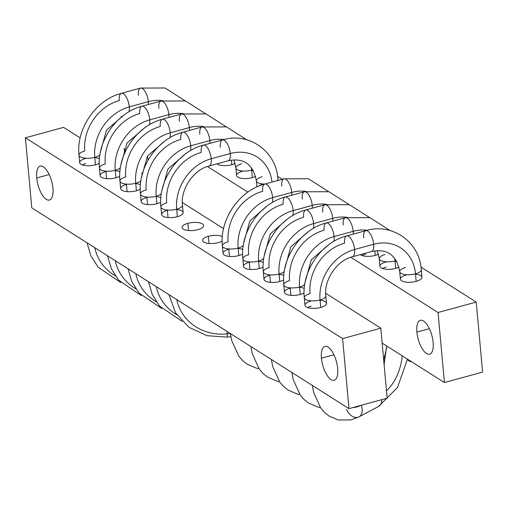 <?xml version="1.0" encoding="UTF-8"?>
<svg xmlns="http://www.w3.org/2000/svg" width="508" height="508" viewBox="0 0 508 508"><rect width="100%" height="100%" fill="white"/><g stroke="black" fill="none" stroke-linecap="round" stroke-linejoin="round"><path stroke-width="0.76" d="M115.926 177.806L115.24 170.301A10.814 3.994 -5.2 0 0 120.409 167.672A10.814 3.994 174.8 0 1 115.24 170.301A43.243 36.201 -57.7 0 1 149.777 119.856A10.814 4.356 74.7 0 1 149.485 124.714A10.814 4.356 -105.3 0 0 149.777 119.856A43.243 36.201 122.3 0 0 115.24 170.301L115.926 177.806A10.814 3.994 -5.2 0 0 119.742 176.257A10.814 3.994 174.8 0 1 115.926 177.806A10.814 3.994 174.8 0 1 100.159 175.622A10.814 3.994 174.8 0 1 105.931 171.482A10.814 3.994 -5.2 0 0 101.384 177.254A10.814 3.994 -5.2 0 0 115.926 177.806M205.689 113.83L185.534 100.959L161.017 101.048A10.814 4.356 74.7 0 1 168.866 114.637L149.777 119.856L168.866 114.637A10.814 4.356 -105.3 0 0 161.017 101.048L141.929 106.261A10.814 4.356 74.7 0 1 149.777 119.856A10.814 4.356 -105.3 0 0 141.929 106.261A10.814 4.356 -105.3 0 0 139.783 113.532A43.243 36.201 122.3 0 0 105.251 163.982A10.814 3.994 -5.2 0 0 99.479 168.123A10.814 3.994 -5.2 0 0 115.24 170.301A10.814 3.994 174.8 0 1 99.479 168.123L100.159 175.622M168.866 114.637A10.814 4.356 74.7 0 1 168.91 117.45A10.814 4.356 -105.3 0 0 168.866 114.637A43.243 36.201 -57.7 0 1 183.121 113.595A43.243 36.201 122.3 0 0 168.866 114.637M135.795 288.773A47.428 44.012 -13 0 1 115.322 260.718A47.428 44.012 167 0 0 135.795 288.773M161.017 101.048A10.814 4.356 -105.3 0 0 158.871 108.312M231.432 160.109L231.845 164.681L231.432 160.109M226.174 126.797L206.019 113.925L181.496 114.008A10.814 4.356 74.7 0 1 189.344 127.597L170.256 132.817A10.814 4.356 74.7 0 1 169.97 137.674A10.814 4.356 -105.3 0 0 170.256 132.817L189.344 127.597A10.814 4.356 74.7 0 1 189.389 130.416A10.814 4.356 -105.3 0 0 189.344 127.597A43.243 36.201 -57.7 0 1 203.6 126.562A43.243 36.201 122.3 0 0 189.344 127.597A10.814 4.356 -105.3 0 0 181.496 114.008A10.814 4.356 -105.3 0 0 179.356 121.272M115.31 275.806A47.428 44.012 -13 0 1 94.844 247.752A47.428 44.012 167 0 0 115.31 275.806M170.256 132.817A10.814 4.356 -105.3 0 0 162.408 119.228A10.814 4.356 -105.3 0 0 160.268 126.492A43.243 36.201 122.3 0 0 125.73 176.943A10.814 3.994 -5.2 0 0 119.958 181.089A10.814 3.994 -5.2 0 0 135.719 183.267A43.243 36.201 -57.7 0 1 170.256 132.817A43.243 36.201 122.3 0 0 135.719 183.267A10.814 3.994 174.8 0 1 119.958 181.089C117.031 154.642 136.843 125.679 162.408 119.228A10.814 4.356 74.7 0 1 170.256 132.817M140.894 180.632A10.814 3.994 174.8 0 1 135.719 183.267A10.814 3.994 -5.2 0 0 140.894 180.632M85.903 163.519A10.814 3.994 -5.2 0 0 82.296 164.941M95.441 164.84L94.761 157.34A10.814 3.994 -5.2 0 0 99.93 154.705A10.814 3.994 174.8 0 1 94.761 157.34L95.441 164.84A10.814 3.994 -5.2 0 0 99.263 163.297A10.814 3.994 174.8 0 1 95.441 164.84A10.814 3.994 174.8 0 1 79.68 162.662A10.814 3.994 174.8 0 1 85.452 158.515A10.814 3.994 -5.2 0 0 80.899 164.287A10.814 3.994 -5.2 0 0 95.441 164.84M185.21 100.863L165.056 87.992L140.538 88.081A10.814 4.356 74.7 0 1 148.38 101.67L129.292 106.89L148.38 101.67A10.814 4.356 -105.3 0 0 140.538 88.081L121.45 93.301A10.814 4.356 74.7 0 1 129.292 106.89A10.814 4.356 -105.3 0 0 121.45 93.301A10.814 4.356 -105.3 0 0 119.304 100.565A43.243 36.201 122.3 0 0 84.766 151.016A10.814 3.994 -5.2 0 0 78.994 155.156A10.814 3.994 -5.2 0 0 94.761 157.34A43.243 36.201 -57.7 0 1 129.292 106.89A10.814 4.356 74.7 0 1 129.007 111.747A10.814 4.356 -105.3 0 0 129.292 106.89A43.243 36.201 122.3 0 0 94.761 157.34A10.814 3.994 174.8 0 1 78.994 155.156L79.68 162.662M136.404 190.773L135.719 183.267L136.404 190.773A10.814 3.994 -5.2 0 0 140.221 189.224A10.814 3.994 174.8 0 1 136.404 190.773A10.814 3.994 174.8 0 1 120.644 188.589A10.814 3.994 174.8 0 1 126.416 184.448A10.814 3.994 -5.2 0 0 121.863 190.221A10.814 3.994 -5.2 0 0 136.404 190.773M148.38 101.67A10.814 4.356 74.7 0 1 148.431 104.483A10.814 4.356 -105.3 0 0 148.38 101.67A43.243 36.201 -57.7 0 1 162.636 100.628A43.243 36.201 122.3 0 0 148.38 101.67M156.274 301.733A47.428 44.012 -13 0 1 135.801 273.685A47.428 44.012 167 0 0 156.274 301.733M140.538 88.081A10.814 4.356 -105.3 0 0 138.392 95.345M241.656 163.817A10.814 3.994 -5.2 0 0 235.883 167.958A10.814 3.994 -5.2 0 0 251.644 170.142L252.33 177.641L251.644 170.142A10.814 3.994 -5.2 0 0 252.863 169.767A10.814 3.994 174.8 0 1 251.644 170.142A10.814 3.994 174.8 0 1 235.883 167.958L233.928 159.868M246.653 139.763L226.498 126.886L201.981 126.975A10.814 4.356 74.7 0 1 209.823 140.564L190.735 145.783A10.814 4.356 74.7 0 1 190.449 150.641A10.814 4.356 -105.3 0 0 190.735 145.783L209.823 140.564A10.814 4.356 74.7 0 1 209.874 143.383A10.814 4.356 -105.3 0 0 209.823 140.564A43.243 36.201 -57.7 0 1 224.079 139.522A43.243 36.201 122.3 0 0 209.823 140.564A10.814 4.356 -105.3 0 0 201.981 126.975A10.814 4.356 -105.3 0 0 199.834 134.239M251.32 167.532A43.243 36.201 -57.7 0 1 251.644 170.142A43.243 36.201 122.3 0 0 251.32 167.532M190.735 145.783A10.814 4.356 -105.3 0 0 182.893 132.194A10.814 4.356 -105.3 0 0 180.746 139.459A43.243 36.201 122.3 0 0 146.209 189.909A10.814 3.994 -5.2 0 0 140.443 194.05A10.814 3.994 -5.2 0 0 156.204 196.234A43.243 36.201 -57.7 0 1 190.735 145.783A43.243 36.201 122.3 0 0 156.204 196.234A10.814 3.994 174.8 0 1 140.443 194.05C137.516 167.608 157.321 138.646 182.893 132.194A10.814 4.356 74.7 0 1 190.735 145.783M161.373 193.599A10.814 3.994 174.8 0 1 156.204 196.234A10.814 3.994 -5.2 0 0 161.373 193.599M156.883 203.733L156.204 196.234L156.883 203.733A10.814 3.994 -5.2 0 0 160.706 202.19A10.814 3.994 174.8 0 1 156.883 203.733A10.814 3.994 174.8 0 1 141.122 201.555A10.814 3.994 174.8 0 1 146.895 197.409A10.814 3.994 -5.2 0 0 142.348 203.181A10.814 3.994 -5.2 0 0 156.883 203.733M176.752 314.7A47.428 44.012 -13 0 1 156.286 286.645A47.428 44.012 167 0 0 176.752 314.7M262.134 176.784A10.814 3.994 -5.2 0 0 256.362 180.924A10.814 3.994 -5.2 0 0 264.846 184.042A10.814 3.994 174.8 0 1 256.362 180.924C253.143 164.217 243.745 157.512 228.162 160.795A10.814 4.356 -105.3 0 0 230.308 153.53A43.243 36.201 -57.7 0 1 272.021 182.08A43.243 36.201 122.3 0 0 230.308 153.53A10.814 4.356 -105.3 0 0 222.46 139.941A10.814 4.356 -105.3 0 0 220.32 147.206M277.082 180.696A10.814 3.994 -5.2 0 0 277.895 178.962A10.814 3.994 174.8 0 1 277.082 180.696M278.028 180.442L277.895 178.962C276.371 151.251 248.774 131.737 222.46 139.941A10.814 4.356 74.7 0 1 230.308 153.53A10.814 4.356 74.7 0 1 228.162 160.795L209.074 166.014A10.814 4.356 -105.3 0 0 211.22 158.75L230.308 153.53L211.22 158.75A10.814 4.356 -105.3 0 0 203.371 145.155A10.814 4.356 -105.3 0 0 201.225 152.425A43.243 36.201 122.3 0 0 166.694 202.876A10.814 3.994 -5.2 0 0 160.922 207.016A10.814 3.994 -5.2 0 0 176.682 209.201A43.243 36.201 -57.7 0 1 211.22 158.75A10.814 4.356 74.7 0 1 209.074 166.014C193.885 169.475 180.359 189.135 182.455 205.054A10.814 3.994 174.8 0 1 176.682 209.201A10.814 3.994 174.8 0 1 160.922 207.016C157.994 180.575 177.806 151.606 203.371 145.155A10.814 4.356 74.7 0 1 211.22 158.75A43.243 36.201 122.3 0 0 176.682 209.201A10.814 3.994 -5.2 0 0 182.455 205.054L183.134 212.56A10.814 3.994 174.8 0 1 177.368 216.7L176.682 209.201L177.368 216.7A10.814 3.994 -5.2 0 0 183.134 212.56A10.814 3.994 -5.2 0 0 176.714 209.525M227.013 331.419A10.814 0.514 83.7 0 1 227.197 333.845A47.428 44.012 -13 0 1 176.765 299.612A47.428 44.012 167 0 0 227.197 333.845A10.814 0.514 83.7 0 1 227.184 337.102A10.814 0.514 -96.3 0 0 227.197 333.845A10.814 0.514 -96.3 0 0 227.013 331.419M230.308 333.502L227.197 333.845L230.308 333.502M299.568 286.988A10.814 3.994 -5.2 0 0 304.743 284.353A10.814 3.994 174.8 0 1 299.568 286.988L300.253 294.488L299.568 286.988A43.243 36.201 -57.7 0 1 334.105 236.537A10.814 4.356 74.7 0 1 333.82 241.395A10.814 4.356 -105.3 0 0 334.105 236.537A43.243 36.201 122.3 0 0 299.568 286.988A10.814 3.994 174.8 0 1 283.807 284.804A10.814 3.994 -5.2 0 0 299.568 286.988M283.807 284.804C280.88 258.362 300.692 229.394 326.257 222.949A10.814 4.356 74.7 0 1 334.105 236.537A10.814 4.356 -105.3 0 0 326.257 222.949A10.814 4.356 -105.3 0 0 324.117 230.213A43.243 36.201 122.3 0 0 289.579 280.664A10.814 3.994 -5.2 0 0 283.807 284.804L284.493 292.31A10.814 3.994 174.8 0 1 290.265 288.163A10.814 3.994 -5.2 0 0 285.712 293.935A10.814 3.994 -5.2 0 0 300.253 294.488A10.814 3.994 -5.2 0 0 304.07 292.945A10.814 3.994 174.8 0 1 300.253 294.488A10.814 3.994 174.8 0 1 284.493 292.31M334.105 236.537L353.193 231.318A10.814 4.356 74.7 0 1 353.238 234.131A10.814 4.356 -105.3 0 0 353.193 231.318L334.105 236.537M326.257 222.949L345.345 217.729A10.814 4.356 74.7 0 1 353.193 231.318A43.243 36.201 -57.7 0 1 367.449 230.276A43.243 36.201 122.3 0 0 353.193 231.318A10.814 4.356 -105.3 0 0 345.345 217.729A10.814 4.356 -105.3 0 0 343.205 224.993M395.014 260.896A10.814 3.994 174.8 0 1 379.254 258.712A10.814 3.994 -5.2 0 0 395.014 260.896A43.243 36.201 122.3 0 0 394.691 258.286A43.243 36.201 -57.7 0 1 395.014 260.896L395.694 268.395L395.014 260.896A10.814 3.994 -5.2 0 0 396.227 260.521A10.814 3.994 174.8 0 1 395.014 260.896M385.02 254.571A10.814 3.994 -5.2 0 0 379.254 258.712L377.292 250.622M386.163 267.075A10.814 3.994 -5.2 0 0 382.549 268.497M375.215 255.435L374.796 250.863L375.215 255.435A10.814 3.994 -5.2 0 0 378.485 254.197A10.814 3.994 174.8 0 1 375.215 255.435A10.814 3.994 174.8 0 1 360.305 254.616A10.814 3.994 -5.2 0 0 375.215 255.435M365.677 254.108A10.814 3.994 -5.2 0 0 362.071 255.53M402.222 355.822A39.059 24.054 -77.1 0 1 386.48 390.76A39.059 24.054 102.9 0 0 402.222 355.822M346.596 409.429A10.814 7.518 -117.9 0 0 358.953 416.871L378.492 406.54A10.814 7.518 -117.9 0 0 381.781 399.656A10.814 7.518 62.1 0 1 378.492 406.54L397.459 387.547L407.46 359.137M369.538 217.551L349.383 204.673L324.866 204.762A10.814 4.356 74.7 0 1 332.715 218.351A10.814 4.356 74.7 0 1 332.759 221.171A10.814 4.356 -105.3 0 0 332.715 218.351A43.243 36.201 -57.7 0 1 346.97 217.316A43.243 36.201 122.3 0 0 332.715 218.351A10.814 4.356 -105.3 0 0 324.866 204.762A10.814 4.356 -105.3 0 0 322.72 212.026M358.953 416.871A10.814 7.518 -117.9 0 0 361.232 405.276A10.814 7.518 62.1 0 1 358.953 416.871L350.939 419.9L338.271 420.008L328.79 415.887L324.517 412.394L320.694 407.949L313.703 392.595L312.318 385.42M332.715 218.351L313.626 223.571A10.814 4.356 -105.3 0 0 305.778 209.982A10.814 4.356 -105.3 0 0 303.632 217.246A43.243 36.201 122.3 0 0 269.1 267.697A10.814 3.994 -5.2 0 0 263.328 271.837A10.814 3.994 -5.2 0 0 279.089 274.022A10.814 3.994 174.8 0 1 263.328 271.837L264.008 279.343A10.814 3.994 174.8 0 1 269.78 275.203A10.814 3.994 -5.2 0 0 265.233 280.975A10.814 3.994 -5.2 0 0 279.775 281.527L279.089 274.022A43.243 36.201 -57.7 0 1 313.626 223.571L332.715 218.351M324.866 204.762L305.778 209.982A10.814 4.356 74.7 0 1 313.626 223.571A10.814 4.356 74.7 0 1 313.334 228.429A10.814 4.356 -105.3 0 0 313.626 223.571A43.243 36.201 122.3 0 0 279.089 274.022L279.775 281.527A10.814 3.994 -5.2 0 0 283.591 279.978A10.814 3.994 174.8 0 1 279.775 281.527A10.814 3.994 174.8 0 1 264.008 279.343M360.82 405.39A39.059 24.054 -77.1 0 1 353.143 407.486A39.059 24.054 102.9 0 0 360.82 405.39M284.258 271.386A10.814 3.994 174.8 0 1 279.089 274.022A10.814 3.994 -5.2 0 0 284.258 271.386M311.201 306.134A10.814 3.994 -5.2 0 0 307.588 307.556M405.505 267.532A10.814 3.994 -5.2 0 0 399.733 271.678A10.814 3.994 -5.2 0 0 415.493 273.856A10.814 3.994 -5.2 0 0 421.265 269.716A10.814 3.994 174.8 0 1 415.493 273.856A43.243 36.201 122.3 0 0 373.672 244.285A43.243 36.201 -57.7 0 1 415.493 273.856A10.814 3.994 174.8 0 1 399.733 271.678C396.513 254.972 387.109 248.26 371.532 251.549A10.814 4.356 -105.3 0 0 373.672 244.285A10.814 4.356 -105.3 0 0 365.83 230.689A10.814 4.356 74.7 0 1 373.672 244.285L354.584 249.498L373.672 244.285A10.814 4.356 74.7 0 1 371.532 251.549L352.444 256.769A10.814 4.356 -105.3 0 0 354.584 249.498A43.243 36.201 122.3 0 0 320.053 299.949A10.814 3.994 174.8 0 1 304.292 297.771C301.365 271.323 321.17 242.36 346.742 235.909A10.814 4.356 74.7 0 1 354.584 249.498A10.814 4.356 -105.3 0 0 346.742 235.909A10.814 4.356 -105.3 0 0 344.595 243.18A43.243 36.201 122.3 0 0 310.058 293.63A10.814 3.994 -5.2 0 0 304.292 297.771A10.814 3.994 -5.2 0 0 320.053 299.949A43.243 36.201 -57.7 0 1 354.584 249.498A10.814 4.356 74.7 0 1 352.444 256.769C337.255 260.229 323.723 279.889 325.825 295.808L326.504 303.314A10.814 3.994 174.8 0 1 320.732 307.454A10.814 3.994 174.8 0 1 304.971 305.27A10.814 3.994 174.8 0 1 310.744 301.13A10.814 3.994 -5.2 0 0 306.197 306.902A10.814 3.994 -5.2 0 0 320.732 307.454L320.053 299.949A10.814 3.994 -5.2 0 0 325.825 295.808A10.814 3.994 174.8 0 1 320.053 299.949L320.732 307.454A10.814 3.994 -5.2 0 0 326.504 303.314A10.814 3.994 -5.2 0 0 320.078 300.279M346.742 235.909L365.83 230.689A10.814 4.356 -105.3 0 0 363.684 237.96M415.493 273.856L416.179 281.362L415.493 273.856M411.842 361.912A10.814 3.994 174.8 0 1 407.708 359.296A10.814 3.994 -5.2 0 0 411.842 361.912M349.06 204.584L328.905 191.713L304.387 191.795A10.814 4.356 74.7 0 1 312.229 205.391L293.141 210.604A10.814 4.356 74.7 0 1 292.856 215.462A10.814 4.356 -105.3 0 0 293.141 210.604L312.229 205.391A10.814 4.356 74.7 0 1 312.28 208.204A10.814 4.356 -105.3 0 0 312.229 205.391A43.243 36.201 -57.7 0 1 326.485 204.349A43.243 36.201 122.3 0 0 312.229 205.391A10.814 4.356 -105.3 0 0 304.387 191.795A10.814 4.356 -105.3 0 0 302.241 199.066M304.387 191.795L285.299 197.015A10.814 4.356 74.7 0 1 293.141 210.604A10.814 4.356 -105.3 0 0 285.299 197.015A10.814 4.356 -105.3 0 0 283.153 204.279A43.243 36.201 122.3 0 0 248.615 254.73A10.814 3.994 -5.2 0 0 242.843 258.877A10.814 3.994 -5.2 0 0 258.61 261.055A43.243 36.201 -57.7 0 1 293.141 210.604A43.243 36.201 122.3 0 0 258.61 261.055A10.814 3.994 174.8 0 1 242.843 258.877L243.529 266.376A10.814 3.994 174.8 0 1 249.301 262.236A10.814 3.994 -5.2 0 0 244.748 268.008A10.814 3.994 -5.2 0 0 259.29 268.561L258.61 261.055A10.814 3.994 -5.2 0 0 263.779 258.426A10.814 3.994 174.8 0 1 258.61 261.055L259.29 268.561A10.814 3.994 -5.2 0 0 263.112 267.011A10.814 3.994 174.8 0 1 259.29 268.561A10.814 3.994 174.8 0 1 243.529 266.376M328.574 191.618L308.426 178.746L283.902 178.835A10.814 4.356 74.7 0 1 291.751 192.424A10.814 4.356 74.7 0 1 291.795 195.237A10.814 4.356 -105.3 0 0 291.751 192.424A43.243 36.201 -57.7 0 1 306.007 191.383A43.243 36.201 122.3 0 0 291.751 192.424A10.814 4.356 -105.3 0 0 283.902 178.835A10.814 4.356 -105.3 0 0 281.762 186.099M291.751 192.424L272.663 197.644A10.814 4.356 -105.3 0 0 264.814 184.048A10.814 4.356 -105.3 0 0 262.674 191.319A43.243 36.201 122.3 0 0 228.136 241.77A10.814 3.994 -5.2 0 0 222.364 245.91A10.814 3.994 -5.2 0 0 238.125 248.094A10.814 3.994 174.8 0 1 222.364 245.91L223.05 253.416A10.814 3.994 174.8 0 1 228.816 249.269A10.814 3.994 -5.2 0 0 224.269 255.041A10.814 3.994 -5.2 0 0 238.811 255.594L238.125 248.094A43.243 36.201 -57.7 0 1 272.663 197.644L291.751 192.424M283.902 178.835L264.814 184.048A10.814 4.356 74.7 0 1 272.663 197.644A10.814 4.356 74.7 0 1 272.377 202.501A10.814 4.356 -105.3 0 0 272.663 197.644A43.243 36.201 122.3 0 0 238.125 248.094L238.811 255.594A10.814 3.994 -5.2 0 0 242.627 254.044A10.814 3.994 174.8 0 1 238.811 255.594A10.814 3.994 174.8 0 1 223.05 253.416M243.3 245.459A10.814 3.994 174.8 0 1 238.125 248.094A10.814 3.994 -5.2 0 0 243.3 245.459M121.272 116.44L121.336 117.138L121.272 116.44M124.174 148.33L124.612 153.162L124.174 148.33M444.424 382.537L438.048 312.509L476.225 302.076L482.6 372.097L444.424 382.537L482.6 372.097L476.225 302.076L438.048 312.509L350.787 257.27L438.048 312.509L444.424 382.537L382.143 343.11L444.424 382.537M247.879 192.126L207.423 166.516L247.879 192.126M277.59 176.333L282.251 179.286L277.59 176.333M420.961 267.087L476.225 302.076L420.961 267.087M216.935 163.862A10.814 3.994 -5.2 0 0 231.845 164.681A10.814 3.994 -5.2 0 0 235.115 163.443A10.814 3.994 174.8 0 1 231.845 164.681A10.814 3.994 174.8 0 1 216.935 163.862M242.335 171.317A10.814 3.994 -5.2 0 0 237.788 177.089A10.814 3.994 -5.2 0 0 252.33 177.641A10.814 3.994 -5.2 0 0 255.594 176.409A10.814 3.994 174.8 0 1 252.33 177.641A10.814 3.994 174.8 0 1 236.563 175.463A10.814 3.994 174.8 0 1 242.335 171.317M253.384 170.688A10.814 3.994 -5.2 0 0 251.676 170.472M262.82 184.283A10.814 3.994 -5.2 0 0 258.293 186.315A10.814 3.994 174.8 0 1 262.82 184.283M385.705 262.071A10.814 3.994 -5.2 0 0 381.159 267.843A10.814 3.994 -5.2 0 0 395.694 268.395A10.814 3.994 -5.2 0 0 398.964 267.157A10.814 3.994 174.8 0 1 395.694 268.395A10.814 3.994 174.8 0 1 379.933 266.217A10.814 3.994 174.8 0 1 385.705 262.071M396.754 261.442A10.814 3.994 -5.2 0 0 395.04 261.22M365.83 230.689C392.144 222.491 419.741 242.005 421.265 269.716L421.945 277.222A10.814 3.994 174.8 0 1 416.179 281.362A10.814 3.994 174.8 0 1 400.412 279.178A10.814 3.994 174.8 0 1 406.184 275.038A10.814 3.994 -5.2 0 0 401.637 280.81A10.814 3.994 -5.2 0 0 416.179 281.362A10.814 3.994 -5.2 0 0 421.945 277.222A10.814 3.994 -5.2 0 0 415.525 274.187M148.126 160.039A17.57 7.08 -105.3 0 0 147.371 156.21A17.57 7.08 74.7 0 1 148.126 160.039M141.51 173.107A17.57 7.08 -105.3 0 0 142.424 173.634A17.57 7.08 74.7 0 1 141.51 173.107M416.884 332.105A17.57 7.08 -105.3 0 0 426.479 353.498A17.57 7.08 -105.3 0 0 433.121 342.386A17.57 7.08 -105.3 0 0 423.52 320.986A17.57 7.08 -105.3 0 0 416.884 332.105A17.57 7.08 74.7 0 1 420.37 320.3A17.57 7.08 74.7 0 1 433.121 342.386A17.57 7.08 74.7 0 1 429.635 354.19A17.57 7.08 74.7 0 1 416.884 332.105L429.374 328.689L416.884 332.105M63.576 127.368L25.4 137.808L31.775 207.829L348.983 408.629L342.608 338.601L380.784 328.168L387.16 398.189L348.983 408.629L387.16 398.189L380.784 328.168L342.608 338.601L25.4 137.808L63.576 127.368L80.181 137.884L63.576 127.368M182.328 202.54L223.552 228.632L182.328 202.54M325.698 293.294L380.784 328.168L325.698 293.294M119.926 171.736A10.814 3.994 -5.2 0 0 115.272 170.631M99.447 158.769A10.814 3.994 -5.2 0 0 94.786 157.671M140.411 184.696A10.814 3.994 -5.2 0 0 135.75 183.598M160.89 197.663A10.814 3.994 -5.2 0 0 156.229 196.564M167.373 210.376A10.814 3.994 -5.2 0 0 162.827 216.148A10.814 3.994 -5.2 0 0 177.368 216.7A10.814 3.994 174.8 0 1 161.601 214.516A10.814 3.994 174.8 0 1 167.373 210.376L168.027 217.551L167.373 210.376M187.858 223.342A10.814 3.994 -5.2 0 0 183.305 229.114A10.814 3.994 -5.2 0 0 197.847 229.667A10.814 3.994 -5.2 0 0 202.394 223.895A10.814 3.994 -5.2 0 0 187.858 223.342A10.814 3.994 174.8 0 1 203.619 225.527A10.814 3.994 174.8 0 1 197.847 229.667A10.814 3.994 174.8 0 1 182.086 227.482A10.814 3.994 174.8 0 1 187.858 223.342L188.512 230.518L187.858 223.342M208.337 236.309A10.814 3.994 -5.2 0 0 203.791 242.075A10.814 3.994 -5.2 0 0 218.326 242.627A10.814 3.994 -5.2 0 0 222.148 241.084A10.814 3.994 174.8 0 1 218.326 242.627A10.814 3.994 174.8 0 1 202.565 240.449A10.814 3.994 174.8 0 1 208.337 236.309A10.814 3.994 174.8 0 1 222.333 236.557A10.814 3.994 -5.2 0 0 208.337 236.309L208.991 243.478L208.337 236.309M242.818 249.523A10.814 3.994 -5.2 0 0 238.157 248.418M263.296 262.49A10.814 3.994 -5.2 0 0 258.636 261.385M283.775 275.45A10.814 3.994 -5.2 0 0 279.121 274.352M304.26 288.417A10.814 3.994 -5.2 0 0 299.599 287.312M106.585 178.657L105.931 171.482L106.585 178.657M127.064 191.624L126.416 184.448L127.064 191.624M147.549 204.584L146.895 197.409L147.549 204.584M229.47 256.445L228.816 249.269L229.47 256.445M249.955 269.411L249.301 262.236L249.955 269.411M270.434 282.372L269.78 275.203L270.434 282.372M290.913 295.339L290.265 288.163L290.913 295.339M25.4 137.808L342.608 338.601L348.983 408.629L31.775 207.829L25.4 137.808M52.94 188.233A17.57 7.08 -105.3 0 0 43.345 166.84A17.57 7.08 -105.3 0 0 36.703 177.959A17.57 7.08 -105.3 0 0 46.298 199.352A17.57 7.08 -105.3 0 0 52.94 188.233A17.57 7.08 74.7 0 1 49.454 200.044A17.57 7.08 74.7 0 1 36.703 177.959L49.193 174.542L36.703 177.959A17.57 7.08 74.7 0 1 40.189 166.148A17.57 7.08 74.7 0 1 52.94 188.233M321.443 358.197A17.57 7.08 -105.3 0 0 331.038 379.59A17.57 7.08 -105.3 0 0 337.674 368.478A17.57 7.08 -105.3 0 0 328.079 347.085A17.57 7.08 -105.3 0 0 321.443 358.197A17.57 7.08 74.7 0 1 324.93 346.392A17.57 7.08 74.7 0 1 337.674 368.478A17.57 7.08 74.7 0 1 334.194 380.282A17.57 7.08 74.7 0 1 321.443 358.197L333.934 354.781L321.443 358.197M144.024 128.359L126.968 143.123L120.917 164.852M141.929 106.261C116.357 112.713 96.552 141.675 99.479 168.123M141.256 295.504L118.637 280.181L111.347 268.738L107.531 255.784M181.496 114.008L162.408 119.228M120.777 282.537L98.158 267.221L90.868 255.778L87.046 242.818M164.503 141.326L147.447 156.089L141.402 177.819M120.644 188.589L119.958 181.089M123.539 115.392L106.483 130.156L100.438 151.892M121.45 93.301C95.879 99.746 76.067 128.714 78.994 155.156M161.741 308.47L139.122 293.148L131.832 281.705L128.01 268.751M236.563 175.463L235.883 167.958M201.981 126.975L182.893 132.194M184.982 154.292L167.926 169.05L161.881 190.786M141.122 201.555L140.443 194.05M182.22 321.431L159.601 306.114L152.311 294.672L148.495 281.711M256.908 186.925L256.362 180.924M222.46 139.941L203.371 145.155M161.601 214.516L160.922 207.016M230.886 336.69L227.184 337.102L207.004 335.693L188.944 327.254L175.603 312.909L168.974 294.678M328.352 245.04L311.296 259.804L305.251 281.54M320.37 407.492L317.792 407.041L308.312 402.92L304.038 399.428L300.215 394.983L293.224 379.628L291.84 372.453M390.023 230.511L369.868 217.64L345.345 217.729M386.683 348.012L383.68 359.95M379.254 258.712L379.933 266.217M386.651 345.961L384.105 364.649M305.778 209.982C280.206 216.433 260.401 245.396 263.328 271.837M307.873 232.08L290.817 246.844L284.766 268.573M304.292 297.771L304.971 305.27M299.885 394.532L297.307 394.075L287.826 389.954L283.559 386.467L279.73 382.022L272.739 366.662L271.355 359.486M399.733 271.678L400.412 279.178M287.388 219.113L270.332 233.877L264.287 255.607M285.299 197.015C259.728 203.467 239.916 232.429 242.843 258.877M279.406 381.565L276.828 381.114L267.348 376.987L263.074 373.501L259.251 369.056L252.26 353.701L250.876 346.526M264.814 184.048C239.249 190.5 219.437 219.469 222.364 245.91M266.91 206.146L249.853 220.91L243.808 242.646M258.928 368.598L256.343 368.148L246.863 364.026L242.595 360.534L238.773 356.089L231.775 340.735L230.397 333.559"/></g></svg>

